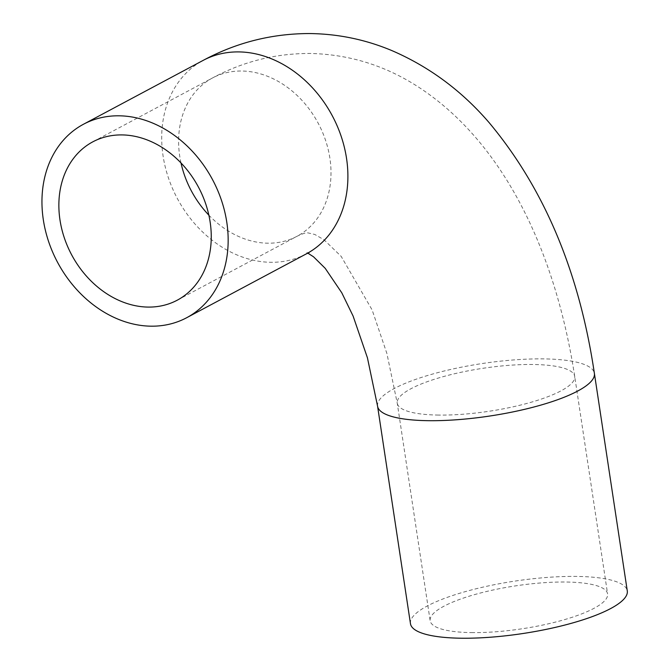 <?xml version="1.0" encoding="UTF-8"?>
<svg xmlns="http://www.w3.org/2000/svg" width="671" height="671" viewBox="0 0 671 671"><rect width="100%" height="100%" fill="white"/><g stroke="black" fill="none" stroke-linecap="round" stroke-linejoin="round"><path stroke-width="0.5" stroke-dasharray="3.35 2.52" d="M471.487 632.602A89.729 21.698 -8.6 0 0 563.154 620.029A89.729 21.698 -8.6 0 0 607.599 593.902A89.729 21.698 -8.6 0 0 515.63 585.858A89.729 21.698 -8.6 0 0 430.153 620.734A89.729 21.698 -8.6 0 0 471.487 632.602M410.467 623.711A109.641 26.513 171.4 0 1 464.768 591.78A109.641 26.513 171.4 0 1 576.775 576.423A109.641 26.513 171.4 0 1 627.284 590.925M438.591 415.072A89.729 21.698 171.4 0 1 397.257 403.204A89.729 21.698 171.4 0 1 482.734 368.329A89.729 21.698 171.4 0 1 574.695 376.364A89.729 21.698 171.4 0 1 530.258 402.499A89.729 21.698 171.4 0 1 438.591 415.072M181.002 162.961A89.729 71.881 61.9 0 1 212.556 77.937A89.729 71.881 61.9 0 1 318.213 123.263A89.729 71.881 61.9 0 1 297.043 236.267A89.729 71.881 61.9 0 1 267.821 243.187A89.729 71.881 61.9 0 1 208.849 215.139M377.572 406.181A109.641 26.513 171.4 0 1 431.872 374.25A109.641 26.513 171.4 0 1 543.879 358.893A109.641 26.513 171.4 0 1 594.389 373.395M306.412 253.831A109.641 87.826 61.9 0 1 270.707 262.294A109.641 87.826 61.9 0 1 168.329 177.589A109.641 87.826 61.9 0 1 203.187 60.373M177.303 300.163L297.043 236.267C302.646 233.609 306.328 232.485 308.106 232.912L314.8 234.464L324.001 239.765L341.187 256.389L372.128 309.943L386.899 353.508L397.257 403.204L430.153 620.734M92.816 141.833L212.556 77.937C243.238 61.455 275.882 53.303 310.48 53.47C348.459 54.376 383.653 65.053 416.062 85.511C502.487 140.239 555.294 250.023 574.695 376.364L607.599 593.902M307.83 253.143L306.748 252.707L308.928 252.741"/><path stroke-width="1.01" d="M148.073 307.083A89.729 71.881 61.9 0 1 64.29 237.76A89.729 71.881 61.9 0 1 92.816 141.833A89.729 71.881 61.9 0 1 198.473 187.159A89.729 71.881 61.9 0 1 177.303 300.163A89.729 71.881 61.9 0 1 148.073 307.083M83.439 124.269A109.641 87.826 61.9 0 1 119.153 115.806A109.641 87.826 61.9 0 1 221.531 200.512A109.641 87.826 61.9 0 1 186.672 317.727A109.641 87.826 61.9 0 1 57.572 262.344A109.641 87.826 61.9 0 1 83.439 124.269L203.187 60.373C236.435 42.508 271.914 33.567 309.608 33.55C338.218 33.886 365.712 39.597 392.074 50.677C429.448 66.865 461.824 90.879 489.209 122.726C544.34 188.736 579.4 272.292 594.389 373.395L627.284 590.925A109.641 26.513 171.4 0 1 522.843 633.533A109.641 26.513 171.4 0 1 410.467 623.711L377.572 406.181L367.431 357.819L353.114 316.091L341.799 292.824L325.225 268.341L313.525 256.792L307.83 253.143M208.849 215.139A89.729 71.881 61.9 0 1 181.002 162.961M594.389 373.395A109.641 26.513 171.4 0 1 540.08 405.318A109.641 26.513 171.4 0 1 428.073 420.683A109.641 26.513 171.4 0 1 377.572 406.181M203.187 60.373A109.641 87.826 61.9 0 1 238.893 51.91A109.641 87.826 61.9 0 1 341.271 136.616A109.641 87.826 61.9 0 1 306.412 253.831L308.928 252.741M186.672 317.727L306.412 253.831"/></g></svg>
